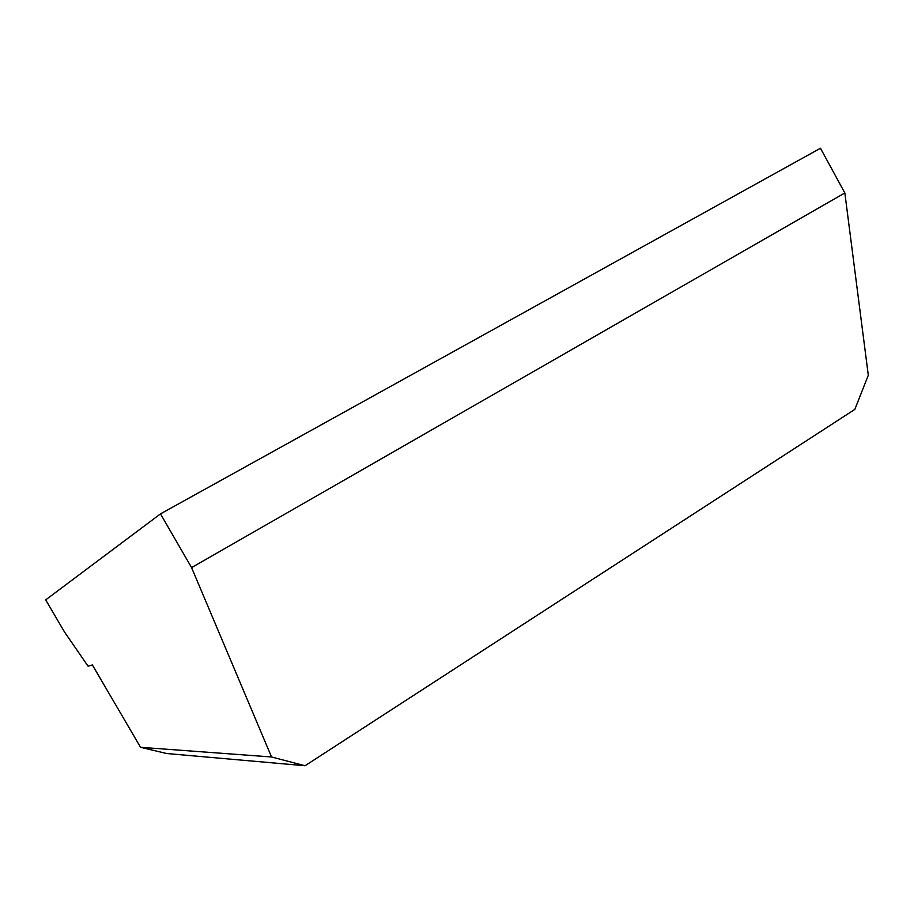 <?xml version="1.0" encoding="UTF-8"?>
<svg xmlns="http://www.w3.org/2000/svg" width="914" height="914" viewBox="0 0 914 914"><rect width="100%" height="100%" fill="white"/><g stroke="black" fill="none" stroke-linecap="round" stroke-linejoin="round"><path stroke-width="1.37" d="M160.498 513.874L45.7 599.858L64.448 631.917L88.075 666.203L92.383 664.958L140.539 747.309L166.599 753.513L305.059 765.749L271.538 756.975L191.586 567.617L844.844 192.968L820.464 148.251L160.498 513.874L191.586 567.617M305.059 765.749L854.83 409.392L868.3 375.266L844.844 192.968M271.538 756.975L140.539 747.309"/></g></svg>
